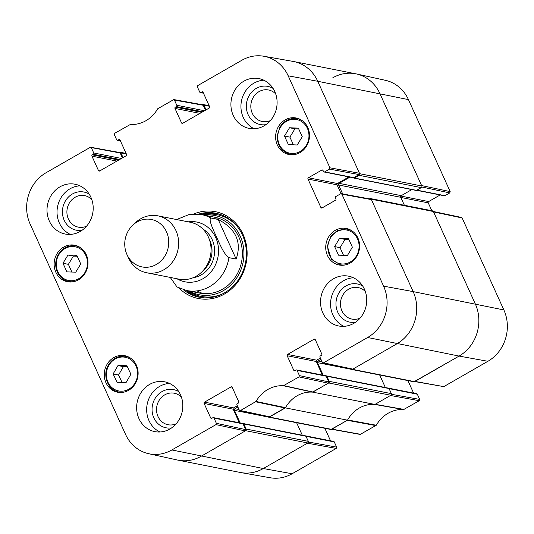 <?xml version="1.0" encoding="UTF-8"?>
<svg xmlns="http://www.w3.org/2000/svg" width="534" height="534" viewBox="0 0 534 534"><rect width="100%" height="100%" fill="white"/><g stroke="black" fill="none" stroke-linecap="round" stroke-linejoin="round"><path stroke-width="0.8" d="M369.468 198.875L369.768 198.701A1.208 1.095 101.2 0 1 371.237 199.195L413.162 291.611A38.675 35.057 101.2 0 1 396.942 343.783L352.453 369.341A1.208 1.095 101.2 0 1 351.032 368.947M351.732 369.468L413.87 381.763A1.208 1.095 -78.8 0 0 414.584 381.636L459.08 356.078A38.675 35.057 -78.8 0 0 475.3 303.913L433.374 211.491A1.208 1.095 -78.8 0 0 432.62 210.87L370.489 198.575M342.674 193.922L338.623 184.991A1.208 1.095 101.2 0 1 339.13 183.356L349.997 177.114M353.528 177.729L353.541 177.755A0.728 0.654 -78.8 0 0 354.422 178.056L359.168 175.326L421.306 187.628A1.208 1.095 -78.8 0 0 421.813 185.992L379.888 93.577A38.675 35.057 -78.8 0 0 355.757 73.805L293.62 61.51A38.675 35.057 101.2 0 1 317.75 81.281L359.676 173.697A1.208 1.095 101.2 0 1 359.168 175.326M206.077 109.857L203.941 105.145L209.381 106.226M202.339 104.724L202.466 104.651A1.208 1.095 101.2 0 1 203.941 105.145M123.02 157.57L120.884 152.857L126.324 153.932M119.289 152.437L119.416 152.364A1.208 1.095 101.2 0 1 120.884 152.857M148.666 453.706L177.602 460.061A38.675 35.057 -78.8 0 0 201.171 456.243A38.675 35.057 101.2 0 1 178.243 460.195L240.38 472.49A38.675 35.057 -78.8 0 0 263.309 468.538L307.804 442.98A1.208 1.095 -78.8 0 0 308.312 441.351L246.174 429.056A1.208 1.095 101.2 0 1 245.667 430.684L201.171 456.243L245.273 430.911L245.673 429.61L216.37 423.315L215.963 424.623L171.868 449.955A38.068 34.496 101.2 0 1 148.666 453.706A38.068 34.496 101.2 0 1 125.55 434.389L30.138 224.053A38.068 34.496 101.2 0 1 46.098 172.709L90.199 147.377L120.197 152.984L119.576 152.49L90.76 147.277M246.174 429.056L243.858 423.956A0.728 0.654 -78.8 0 0 242.977 423.656L242.95 423.676M240.146 422.915L234.446 410.346A1.208 1.095 101.2 0 1 234.953 408.717L237.897 407.028M285.356 407.883A31.426 28.482 101.2 0 1 312.757 392.143L374.895 404.438A31.426 28.482 -78.8 0 0 347.494 420.178L285.356 407.883L269.396 417.054A1.208 1.095 101.2 0 1 267.975 416.66M329.224 381.343L326.915 376.243A0.728 0.654 -78.8 0 0 326.461 375.876L388.598 388.171A0.728 0.654 101.2 0 1 389.052 388.538L391.362 393.638L329.224 381.343A1.208 1.095 101.2 0 1 328.724 382.971L312.757 392.143M326.461 375.876A0.728 0.654 -78.8 0 0 326.034 375.949L326.007 375.963M323.203 375.208L317.503 362.639A1.208 1.095 101.2 0 1 318.01 361.004L320.947 359.315M421.306 187.628L416.56 190.351A0.728 0.654 101.2 0 1 416.126 190.424L353.995 178.129M411.841 189.577L401.268 195.658A1.208 1.095 -78.8 0 0 400.76 197.286L404.385 205.283M379.667 374.995L385.348 387.524M374.895 404.438L390.855 395.267A1.208 1.095 -78.8 0 0 391.362 393.638M268.682 417.174L330.813 429.469A1.208 1.095 -78.8 0 0 331.534 429.349L347.494 420.178M296.61 422.701L302.297 435.237M243.411 423.582L305.541 435.877A0.728 0.654 101.2 0 1 305.995 436.251L308.312 441.351M218.172 219.447C235.981 228.939 241.969 242.149 236.155 259.077L228.939 257.648C224.086 254.771 219.774 243.904 216.564 237.163C213.693 230.494 208.02 219.354 210.957 218.019L218.172 219.447L236.155 259.077M170.239 277.426L177.034 286.992L186.733 290.543L199.663 293.099M126.965 254.558A24.177 21.907 101.2 0 1 132.893 225.061A24.177 21.907 101.2 0 1 164.806 228.726A24.177 21.907 101.2 0 1 157.93 263.469A24.177 21.907 101.2 0 1 127.025 254.705A24.177 21.907 101.2 0 1 126.965 254.558M132.893 225.061L135.636 222.518A29.01 26.293 101.2 0 1 157.877 215.836A29.01 26.293 101.2 0 1 178.036 249.398A29.01 26.293 101.2 0 1 146.61 272.747A29.01 26.293 101.2 0 1 128.594 258.096L127.025 254.705M157.877 215.836L190.298 222.251A29.01 26.293 101.2 0 1 210.456 255.813A29.01 26.293 101.2 0 1 179.037 279.162L146.61 272.747M299.42 375.609L297.064 370.409L326.127 376.163L328.73 381.897L299.42 375.609L299.02 376.911L283.354 385.755A32.04 29.036 -78.8 0 0 256.04 401.448L240.487 410.539L239.305 410.139L236.949 404.946A0.968 0.874 101.2 0 1 237.356 403.637L238.344 403.07A0.968 0.874 -78.8 0 0 238.751 401.768L232.197 387.317A0.968 0.874 -78.8 0 0 231.022 386.923L232.083 387.137M295.108 370.462L293.72 370.189A0.968 0.874 -78.8 0 0 294.901 370.583L295.889 370.015A0.968 0.874 101.2 0 1 297.064 370.409M293.72 370.189L287.172 355.737L316.235 361.491A0.968 0.874 101.2 0 1 316.642 360.183L287.572 354.436A0.968 0.874 -78.8 0 0 287.172 355.737M287.572 354.436L314.072 339.21L315.14 339.424M322.289 207.813L320.901 207.539A0.968 0.874 -78.8 0 0 322.075 207.933L335.526 200.21A0.968 0.874 -78.8 0 0 335.933 198.908L335.445 197.84A0.968 0.874 101.2 0 1 335.853 196.539L340.692 193.762L341.867 194.156L383.599 286.151A38.068 34.496 101.2 0 1 367.639 337.495L323.537 362.826L322.362 362.432L320.006 357.233A0.968 0.874 101.2 0 1 320.407 355.924L321.401 355.357A0.968 0.874 -78.8 0 0 321.802 354.055L315.247 339.611A0.968 0.874 -78.8 0 0 314.072 339.21M320.901 207.539L307.984 179.07L337.047 184.817A0.968 0.874 101.2 0 1 337.455 183.516L308.392 177.762A0.968 0.874 -78.8 0 0 307.984 179.07M308.392 177.762L321.842 170.039L322.903 170.253M324.672 171.895L329.511 169.111L359.075 174.578L353.735 177.642L324.672 171.895A0.968 0.874 101.2 0 1 323.497 171.501L323.017 170.433A0.968 0.874 -78.8 0 0 321.842 170.039M203.367 92.963L200.904 92.475A0.968 0.874 101.2 0 1 199.729 92.082L197.366 86.882L197.774 85.58L241.869 60.249A38.068 34.496 101.2 0 1 263.803 56.244A38.068 34.496 101.2 0 1 288.186 75.815L329.919 167.809L329.511 169.111M200.904 92.475L201.892 91.908L202.96 92.122M182.928 123.16L181.54 122.88A0.968 0.874 -78.8 0 0 182.715 123.281L209.215 108.055A0.968 0.874 -78.8 0 0 209.622 106.753L203.067 92.302A0.968 0.874 -78.8 0 0 201.892 91.908M181.54 122.88L174.985 108.435L199.956 113.375M201.745 112.347L175.392 107.134A0.968 0.874 -78.8 0 0 174.985 108.435M175.392 107.134L176.38 106.566L202.74 111.78M204.529 110.752L176.787 105.258A0.968 0.874 101.2 0 1 176.38 106.566M176.787 105.258L174.431 100.058L203.247 105.271L202.633 104.777L173.81 99.564L174.431 100.058M120.31 140.676L117.847 140.188A0.968 0.874 101.2 0 1 116.672 139.795L114.316 134.595L114.717 133.286L130.389 124.449A32.04 29.036 -78.8 0 0 157.697 108.756L173.81 99.564M117.847 140.188L118.835 139.621L119.903 139.828M99.871 170.867L98.49 170.593A0.968 0.874 -78.8 0 0 99.664 170.987L126.164 155.768A0.968 0.874 -78.8 0 0 126.565 154.459L120.017 140.015A0.968 0.874 -78.8 0 0 118.835 139.621M98.49 170.593L91.935 156.148L116.899 161.088M118.695 160.06L92.342 154.84A0.968 0.874 -78.8 0 0 91.935 156.148M92.342 154.84L93.33 154.273L119.683 159.486M121.472 158.458L93.73 152.971A0.968 0.874 101.2 0 1 93.33 154.273M93.73 152.971L91.374 147.771M216.37 423.315L214.014 418.122L243.077 423.869A0.968 0.874 -78.8 0 0 242.469 423.375L213.406 417.628A0.968 0.874 101.2 0 1 214.014 418.122M212.058 418.169L210.67 417.895A0.968 0.874 -78.8 0 0 211.844 418.296L212.832 417.721A0.968 0.874 101.2 0 1 213.406 417.628M210.67 417.895L204.115 403.45L233.178 409.198A0.968 0.874 101.2 0 1 233.585 407.896L204.522 402.142A0.968 0.874 -78.8 0 0 204.115 403.45M204.522 402.142L231.022 386.923M86.301 254.731A18.617 16.868 101.2 0 1 84.392 274.383A18.617 16.868 101.2 0 1 67.458 281.732A18.617 16.868 101.2 0 1 54.521 260.198A18.617 16.868 101.2 0 1 74.687 245.213A18.617 16.868 101.2 0 1 86.301 254.731M307.778 127.499A18.617 16.868 101.2 0 1 305.869 147.157A18.617 16.868 101.2 0 1 288.934 154.506A18.617 16.868 101.2 0 1 275.998 132.973A18.617 16.868 101.2 0 1 296.163 117.987A18.617 16.868 101.2 0 1 307.778 127.499M357.893 237.977A18.617 16.868 101.2 0 1 355.984 257.635A18.617 16.868 101.2 0 1 339.05 264.984A18.617 16.868 101.2 0 1 326.114 243.451A18.617 16.868 101.2 0 1 346.279 228.465A18.617 16.868 101.2 0 1 357.893 237.977M136.417 365.209A18.617 16.868 101.2 0 1 134.501 384.86A18.617 16.868 101.2 0 1 117.573 392.216A18.617 16.868 101.2 0 1 104.637 370.683A18.617 16.868 101.2 0 1 124.802 355.697A18.617 16.868 101.2 0 1 136.417 365.209M90.867 197.2A25.385 23.002 101.2 0 1 88.264 224.006A25.385 23.002 101.2 0 1 65.175 234.032A25.385 23.002 101.2 0 1 47.533 204.662A25.385 23.002 101.2 0 1 75.027 184.23A25.385 23.002 101.2 0 1 90.867 197.2M274.77 91.554A25.385 23.002 101.2 0 1 272.166 118.361A25.385 23.002 101.2 0 1 249.078 128.387A25.385 23.002 101.2 0 1 231.442 99.017A25.385 23.002 101.2 0 1 258.937 78.585A25.385 23.002 101.2 0 1 274.77 91.554M364.402 289.148A25.385 23.002 101.2 0 1 361.798 315.948A25.385 23.002 101.2 0 1 338.71 325.974A25.385 23.002 101.2 0 1 321.067 296.604A25.385 23.002 101.2 0 1 348.562 276.171A25.385 23.002 101.2 0 1 364.402 289.148M180.492 394.786A25.385 23.002 101.2 0 1 177.889 421.593A25.385 23.002 101.2 0 1 154.8 431.619A25.385 23.002 101.2 0 1 137.165 402.249A25.385 23.002 101.2 0 1 164.659 381.817A25.385 23.002 101.2 0 1 180.492 394.786M178.923 287.966A44.235 40.09 -78.8 0 0 231.175 289.228A44.235 40.09 -78.8 0 0 242.336 232.804A44.235 40.09 -78.8 0 0 193.548 214.074M86.535 226.222A16.067 14.565 101.2 0 1 68.379 218.94A16.067 14.565 101.2 0 1 72.998 198.741A16.067 14.565 101.2 0 1 91.801 199.582M176.16 423.809A16.067 14.565 101.2 0 1 158.011 416.527A16.067 14.565 101.2 0 1 162.63 396.328A16.067 14.565 101.2 0 1 181.433 397.176M360.07 318.164A16.067 14.565 101.2 0 1 341.92 310.881A16.067 14.565 101.2 0 1 346.539 290.683A16.067 14.565 101.2 0 1 365.343 291.531M270.438 120.577A16.067 14.565 101.2 0 1 252.288 113.295A16.067 14.565 101.2 0 1 256.907 93.096A16.067 14.565 101.2 0 1 275.711 93.937M334.651 246.601L339.564 238.318L348.468 238.598L352.36 247.169L347.447 255.459L338.536 255.172L334.651 246.601L340.065 247.676L343.536 255.332M348.882 239.512L344.977 239.386L340.065 247.676M339.564 238.318L344.977 239.386M80.734 263.936L75.741 272.166L66.89 271.886L62.979 263.262L67.972 255.032L76.823 255.312L80.734 263.936M77.236 256.227L73.385 256.1L68.392 264.337L71.89 272.046M67.972 255.032L73.385 256.1M62.979 263.262L68.392 264.337M297.231 144.988L288.38 144.607L284.495 136.037L289.515 127.753L298.359 128.14L302.251 136.704L297.231 144.988M298.746 128.988L294.928 128.821L289.909 137.111L293.406 144.827M289.515 127.753L294.928 128.821M284.495 136.037L289.909 137.111M126.044 382.591L117.186 382.424L113.121 373.96L117.974 365.563L126.832 365.73L130.897 374.194L126.044 382.591M127.306 366.711L123.387 366.638L118.535 375.035L122.126 382.518M117.974 365.563L123.387 366.638M113.121 373.96L118.535 375.035M185.772 290.342A42.787 38.782 -78.8 0 0 200.217 297.385M216.824 213.473A42.787 38.782 -78.8 0 0 200.784 214.481M189.37 291.063A40.384 36.599 -78.8 0 0 223.305 290.663A40.384 36.599 -78.8 0 0 242.67 243.17A40.384 36.599 -78.8 0 0 204.388 215.182M193.328 291.143A38.675 35.057 -78.8 0 0 222.591 289.154A38.675 35.057 -78.8 0 0 241.568 245.573A38.675 35.057 -78.8 0 0 208.08 216.617M218.199 218.126A38.675 35.057 -78.8 0 0 212.011 218.226M197.086 290.876A38.675 35.057 -78.8 0 0 203.267 293.607M239.899 410.633L269.203 416.921L285.49 407.649A31.426 28.482 101.2 0 1 312.51 392.123L328.323 383.198L328.73 381.897M237.316 405.753L233.585 407.896M233.178 409.198L239.325 422.754M243.077 423.869L245.673 429.61M120.197 152.984L122.426 157.91M203.247 105.271L205.483 110.198M359.075 174.578L359.482 173.276L317.75 81.281A38.675 35.057 -78.8 0 0 292.972 61.39L263.803 56.244M324.098 171.995L353.168 177.742A0.968 0.874 -78.8 0 0 353.735 177.642M348.956 176.908L337.455 183.516M337.047 184.817L341.052 193.648M322.95 362.92L352.847 369.114L396.942 343.783A38.675 35.057 -78.8 0 0 413.162 291.611L371.43 199.616L370.823 199.122L341.253 193.662M320.373 358.04L316.642 360.183M316.235 361.491L322.382 375.042M326.127 376.163A0.968 0.874 -78.8 0 0 325.526 375.669L296.463 369.915M89.178 194.096A19.451 17.629 -78.8 0 0 68.138 197.346A19.451 17.629 -78.8 0 0 64.207 220.255A19.451 17.629 -78.8 0 0 82.016 230.294M79.913 185.845A25.385 23.002 -78.8 0 0 57.559 206.645A25.385 23.002 -78.8 0 0 70.308 234.399M178.81 391.682A19.451 17.629 -78.8 0 0 157.77 394.933A19.451 17.629 -78.8 0 0 153.839 417.842A19.451 17.629 -78.8 0 0 171.641 427.888M169.545 383.432A25.385 23.002 -78.8 0 0 147.184 404.238A25.385 23.002 -78.8 0 0 159.94 431.986M362.713 286.037A19.451 17.629 -78.8 0 0 341.673 289.288A19.451 17.629 -78.8 0 0 337.748 312.196A19.451 17.629 -78.8 0 0 355.551 322.242M353.455 277.787A25.385 23.002 -78.8 0 0 331.093 298.593A25.385 23.002 -78.8 0 0 343.843 326.341M273.088 88.45A19.451 17.629 -78.8 0 0 252.048 91.701A19.451 17.629 -78.8 0 0 248.116 114.61A19.451 17.629 -78.8 0 0 265.919 124.649M263.823 80.2A25.385 23.002 -78.8 0 0 241.461 100.999A25.385 23.002 -78.8 0 0 254.211 128.754M198.348 214.167A42.787 38.782 101.2 0 1 215.776 213.246A42.787 38.782 101.2 0 1 245.513 262.748A42.787 38.782 101.2 0 1 199.162 297.191A42.787 38.782 101.2 0 1 183.396 289.702M408.45 99.611A38.068 34.496 -78.8 0 0 385.334 80.294L356.398 73.939A38.675 35.057 101.2 0 1 379.888 93.577L421.62 185.572L450.182 191.606L408.45 99.611L317.75 81.281L288.186 75.815M421.827 187.007L449.775 192.914L450.182 191.606M449.775 192.914L444.935 195.691L416.914 190.144M416.64 190.304L444.361 195.791A0.968 0.874 -78.8 0 0 444.935 195.691M440.156 194.957L428.655 201.565L400.847 196.058M400.827 197.44L428.248 202.867A0.968 0.874 101.2 0 1 428.655 201.565M428.248 202.867L431.806 210.71M414.711 381.563L443.801 386.623L487.902 361.291A38.068 34.496 -78.8 0 0 503.862 309.947L462.13 217.952L461.536 217.458L433.388 211.511L371.237 199.195M407.909 380.582L413.583 393.091M389.086 388.619L417.328 394.205A0.968 0.874 -78.8 0 0 416.727 393.712L387.664 387.964A0.968 0.874 101.2 0 1 387.838 388.018M417.328 394.205L419.684 399.405L391.469 394.299M331.661 429.276L360.19 434.436L376.303 425.244A32.04 29.036 101.2 0 1 403.611 409.551L419.283 400.714L419.684 399.405M324.852 428.295L330.526 440.804M306.029 436.331L334.271 441.918A0.968 0.874 -78.8 0 0 333.67 441.424L304.607 435.671A0.968 0.874 101.2 0 1 304.787 435.731M334.271 441.918L336.634 447.118L308.412 442.012M336.226 448.42L307.404 443.207L263.309 468.538A38.675 35.057 101.2 0 1 241.028 472.61L270.197 477.756A38.068 34.496 -78.8 0 0 292.131 473.751L336.226 448.42L336.634 447.118M375.943 425.605L347.267 420.311L331.367 429.223M403.611 409.551L374.648 404.418A31.426 28.482 -78.8 0 0 347.627 419.944L376.303 425.244M419.283 400.714L390.461 395.494L375.122 404.311L404.084 409.444M432.974 211.424L433.568 211.918L475.3 303.913A38.675 35.057 101.2 0 1 459.08 356.078L414.424 381.51M332.829 77.757A38.675 35.057 101.2 0 1 356.398 73.939M503.862 309.947L413.162 291.611L383.599 286.151M421.813 185.992L359.676 173.697M354.422 178.056L416.56 190.351M339.13 183.356L401.268 195.658M338.623 184.991L400.76 197.286M328.724 382.971L390.855 395.267M326.915 376.243L389.052 388.538M331.534 429.349L269.396 417.054M245.667 430.684L307.804 442.98M243.858 423.956L305.995 436.251M414.584 381.636L352.453 369.341M487.902 361.291L459.08 356.078L367.639 337.495M318.01 361.004L322.082 361.812M317.503 362.639L351.425 369.348M234.953 408.717L239.025 409.525M234.446 410.346L268.375 417.061M292.131 473.751L263.309 468.538L171.868 449.955M228.939 257.648A38.675 35.057 101.2 0 1 186.733 290.543M214.675 217.218L201.752 214.661A38.675 35.057 101.2 0 1 210.957 218.019M188.208 221.837A30.458 27.608 101.2 0 1 217.912 257.288A30.458 27.608 101.2 0 1 176.948 278.748M209.355 239.472A24.177 21.907 101.2 0 1 203.214 270.504M202.813 228.986A26.106 23.663 101.2 0 1 214.047 256.52A26.106 23.663 101.2 0 1 193.174 277.707M344.51 229.787A17.161 15.553 101.2 0 1 356.445 255.866A17.161 15.553 101.2 0 1 329.451 255.005A17.161 15.553 101.2 0 1 344.51 229.787M352.433 231.182A18.129 16.434 -78.8 0 0 347.387 229.179L344.937 228.899L336.954 230.815L330.826 236.308L327.335 246.181L331.36 259.304L340.352 264.751A18.129 16.434 -78.8 0 0 345.778 264.824M349.93 229.68L347.387 229.179A18.129 16.434 -78.8 0 0 344.971 228.906M57.832 271.699A17.161 15.553 101.2 0 1 72.964 246.534A17.161 15.553 101.2 0 1 84.819 272.667A17.161 15.553 101.2 0 1 57.832 271.699M57.445 272.233A18.129 16.434 -78.8 0 0 68.752 281.498A18.129 16.434 -78.8 0 0 74.179 281.572M80.841 247.93A18.129 16.434 -78.8 0 0 75.795 245.927C69.086 244.906 63.539 247.315 59.154 253.169C55.262 259.257 54.662 265.598 57.352 272.18C59.781 277.239 63.586 280.343 68.752 281.498L71.302 282.005M280.437 127.326A17.161 15.553 101.2 0 1 307.417 128.394A17.161 15.553 101.2 0 1 292.205 153.498A17.161 15.553 101.2 0 1 280.437 127.326M302.317 120.697A18.129 16.434 -78.8 0 0 297.271 118.702C290.109 117.66 284.355 120.39 280.01 126.905L277.226 135.556C277.153 145.515 281.491 151.749 290.236 154.273A18.129 16.434 -78.8 0 0 295.662 154.339M108.883 365.356A17.161 15.553 101.2 0 1 135.896 365.763A17.161 15.553 101.2 0 1 121.191 391.215A17.161 15.553 101.2 0 1 108.883 365.356M130.957 358.407A18.129 16.434 -78.8 0 0 125.911 356.405C118.588 355.364 112.767 358.214 108.442 364.956C102.041 375.142 107.901 390.307 118.868 391.976A18.129 16.434 -78.8 0 0 124.295 392.049M220.202 214.428A42.573 38.581 -78.8 0 0 201.258 214.568M186.246 290.443A42.573 38.581 -78.8 0 0 203.708 297.785M236.675 225.835A41.625 37.72 -78.8 0 0 203.1 214.928M188.088 290.81A41.625 37.72 -78.8 0 0 223.285 293.513M285.49 407.649L256.04 401.448M255.686 401.808L285.129 408.016M283.354 385.755L312.51 392.123M312.984 392.016L283.821 385.641M269.79 416.827L240.487 410.539M215.963 424.623L245.273 430.911M299.02 376.911L328.323 383.198M352.847 369.114L323.537 362.826M341.867 194.156L371.43 199.616M359.482 173.276L329.919 167.809M360.75 434.336L331.928 429.122M433.568 211.918L462.13 217.952M443.801 386.623L414.985 381.409M120.13 152.237L126.091 153.418M203.187 104.53L209.148 105.705M201.752 214.661L188.802 214.655L176.614 219.541M340.352 264.751L342.895 265.251M75.795 245.927L78.338 246.434M290.236 154.273L292.779 154.773M297.271 118.702L299.814 119.202M118.868 391.976L121.412 392.483M125.911 356.405L128.454 356.912M203.474 93.196L200.33 92.576M120.417 140.909L117.273 140.288"/></g></svg>
